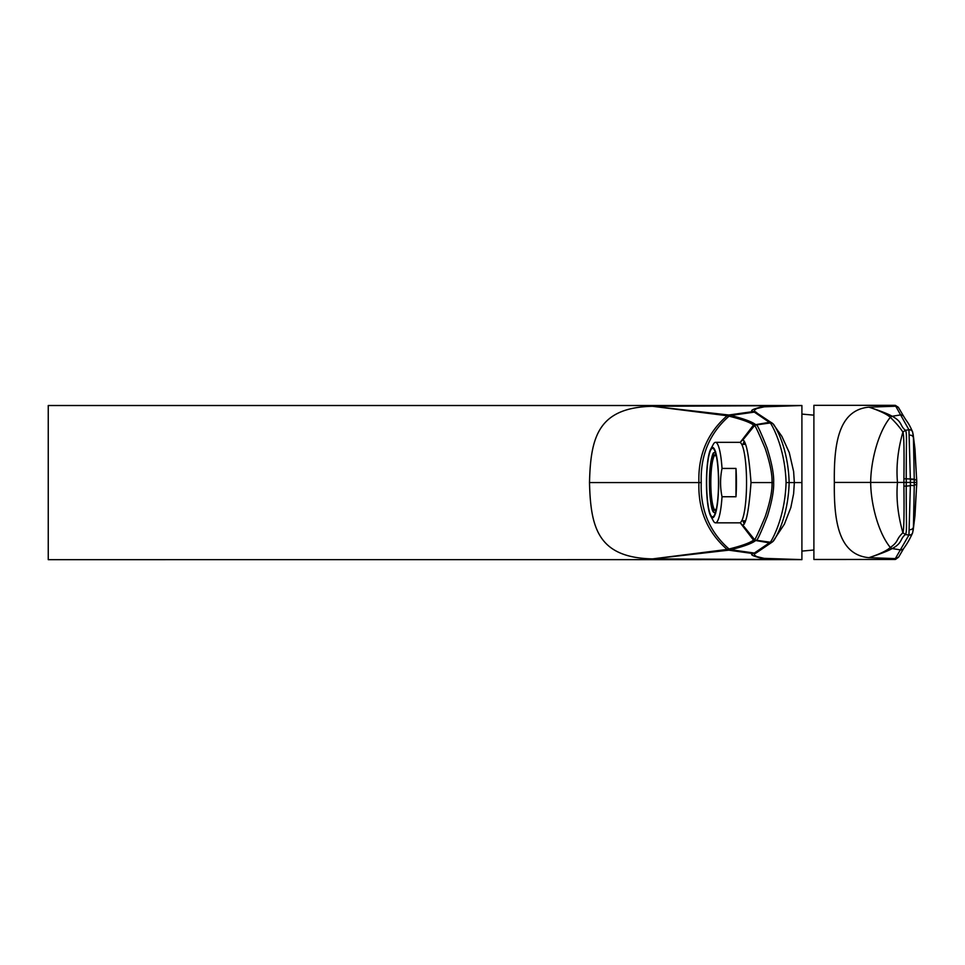 <?xml version="1.0" encoding="UTF-8"?>
<svg xmlns="http://www.w3.org/2000/svg" width="965" height="965" viewBox="0 0 965 965"><rect width="100%" height="100%" fill="white"/><g stroke="black" fill="none" stroke-linecap="round" stroke-linejoin="round"><path stroke-width="1.45" d="M754.449 553.813L754.606 555.177L756.56 556.552L764.099 558.349L801.903 559.628L48.25 559.664L48.25 405.517L801.903 405.517L764.268 406.808L756.729 408.557L754.678 409.92L754.449 411.355M744.413 524.007A42.822 7.431 90 0 1 742.941 520.786M742.941 444.395A42.822 7.431 90 0 1 744.413 441.162M754.232 411.271L772.856 423.611L781.867 436.337L789.286 452.645L793.628 471.547L794.34 482.584L793.628 493.658L790.83 507.566L784.4 524.152L772.856 541.57A3.426 3.426 -127.5 0 1 770.323 542.221L753.46 553.633L756.174 552.836M773.46 424.19C774.437 425.312 788.152 446.156 789.153 482.584C788.152 519.025 774.437 539.869 773.46 540.991M794.147 482.584L786.077 482.584C785.003 518.627 771.276 541.244 770.323 542.221A3.426 3.426 -127.1 0 0 772.844 541.582M754.232 553.91L755.716 553.174A3.426 3.414 -121 0 1 755.704 553.186A3.426 3.414 -121 0 1 753.472 553.633C749.528 554.272 751.94 555.744 760.685 558.047C768.164 559.169 781.903 559.7 801.903 559.628L652.509 558.892C598.493 557.673 590.592 528.555 589.506 482.584L698.913 482.584C698.009 509.906 707.393 532.185 727.103 549.447L652.509 558.892L728.756 550.171L753.46 553.633M794.05 482.584L801.903 482.584L801.903 559.664M756.174 412.344L753.46 411.536C749.636 410.885 751.976 409.413 760.48 407.158C767.935 406.012 781.734 405.481 801.903 405.553L801.903 482.584M801.903 405.553L652.509 406.289L728.756 415.01L753.46 411.536L770.323 422.959C771.276 423.937 785.003 446.554 786.077 482.584M589.506 482.584C590.592 436.614 598.481 407.507 652.509 406.289L727.127 415.734A3.426 3.402 102.5 0 1 728.78 415.01L730.71 415.457C743.315 418.605 751.482 421.548 755.209 424.31L756.186 424.938A3.426 3.414 117.8 0 0 754.485 425.686L753.532 425.034C749.817 422.272 741.663 419.317 729.058 416.18L727.127 415.734C707.393 432.983 697.997 455.275 698.913 482.584L701.241 482.584C700.276 509.749 709.54 531.884 729.033 549.001L727.103 549.447A3.426 3.402 -102.5 0 0 728.756 550.171A3.426 3.402 -102.5 0 1 727.127 549.447M770.311 542.234L756.186 540.243A3.426 3.414 -117.8 0 1 754.485 539.495C754.823 540.496 758.394 532.921 765.161 516.77C770.094 501.969 772.374 490.582 772.012 482.584L773.653 482.584C773.966 490.485 771.904 501.631 767.465 516.01C760.673 533.416 756.922 541.486 756.186 540.243L755.209 540.87C751.482 543.621 743.315 546.576 730.71 549.724L728.78 550.171M773.653 482.584C774.002 474.454 771.783 462.838 766.994 447.736C760.324 431.078 756.729 423.478 756.186 424.938L770.311 422.947A3.426 3.426 127.1 0 1 772.856 423.611A3.426 3.426 127.5 0 0 770.323 422.959M740.107 442.561L742.326 440.064C746.017 440.04 748.9 454.213 751.011 482.584L772.012 482.584C772.386 474.671 770.118 463.321 765.209 448.52C758.357 432.175 754.775 424.564 754.485 425.686M754.485 539.495L753.532 540.147C749.817 542.909 741.663 545.864 729.058 549.001L729.033 549.001A3.426 3.402 -103.2 0 0 730.71 549.724L754.425 553.054A3.426 3.414 -121.3 0 0 756.681 552.595L755.764 553.15M751.011 482.584C748.9 510.968 746.017 525.141 742.326 525.117L740.107 522.62M743.074 525.406L754.461 539.507A3.426 3.414 -123.5 0 0 756.162 540.255M756.162 424.926A3.426 3.414 123.6 0 0 754.461 425.674L743.074 439.775M744.099 444.395A40.253 6.984 90 0 1 745.101 442.935M745.101 522.246A40.253 6.984 90 0 1 744.099 520.786M722.025 496.746A40.253 6.984 90 0 1 715.487 522.837L739.552 522.837A40.253 6.984 -90 0 0 746.548 482.584A40.253 6.984 -90 0 0 739.552 442.344L715.487 442.344A40.253 6.984 90 0 1 722.025 468.435C720.071 477.868 720.071 487.301 722.025 496.746L735.981 496.746A40.253 6.984 90 0 0 735.981 468.435L722.025 468.435M710.698 449.159A35.114 6.092 90 0 1 718.66 482.584A35.114 6.092 90 0 1 710.698 516.022A35.114 6.092 90 0 1 706.464 482.584A35.114 6.092 90 0 1 710.698 449.159L713.352 444.262A40.253 6.984 90 0 1 715.487 442.344M715.487 522.837A40.253 6.984 90 0 1 713.352 520.919L710.698 516.022M735.981 468.435L735.981 496.746M706.621 482.584A34.258 5.947 -90 0 0 712.568 516.842A34.258 5.947 -90 0 0 718.515 482.584A34.258 5.947 -90 0 0 712.568 448.327A34.258 5.947 -90 0 0 706.621 482.584M716.549 457.157A27.744 4.813 -90 0 0 714.619 454.841A27.744 4.813 -90 0 0 709.806 482.584A27.744 4.813 -90 0 0 714.619 510.34A27.744 4.813 -90 0 0 716.549 508.024M715.125 510.183A27.744 4.813 90 0 1 710.819 482.584A27.744 4.813 90 0 1 715.125 454.998M894.82 559.471L813.893 559.483L813.893 405.336L894.664 405.336L895.749 406.217L868.886 407.146C874.435 408.858 886.196 413.358 890.176 417.218L890.321 417.314C895.822 422.694 900.019 427.616 902.902 432.091C903.928 434.359 904.265 449.907 903.916 478.724L903.916 486.095C904.265 514.912 903.928 530.461 902.902 532.74C895.399 540.014 899.235 541.16 890.321 547.505L890.176 547.601C885.737 551.751 874.242 555.985 868.886 557.673C880.562 553.862 888.319 550.822 892.167 548.554L892.336 548.482C902.842 542.788 899.706 538.952 905.46 534.55C907.245 531.474 906.123 522.439 906.231 486.143L910.357 485.721L908.958 535.008L894.82 559.471A3.426 3.414 -103.2 0 0 895.604 559.374L898.632 557.07L895.749 558.602L868.886 557.686C838.73 554.754 833.844 521.679 834.339 482.416L870.683 482.416C870.707 501.293 877.233 531.377 890.321 547.505A3.426 3.305 -115.4 0 0 892.336 548.482M868.886 407.133C838.73 410.077 833.844 443.14 834.339 482.416M894.603 405.336L895.604 405.445A3.426 3.414 103.1 0 0 894.82 405.348M898.632 557.07L898.885 556.66A3.426 3.365 -149.2 0 1 898.885 556.672L903.723 548.385A3.426 3.39 -147 0 1 903.723 548.385C906.979 544.019 909.959 538.832 912.649 532.813L912.649 532.813A3.426 3.414 -160.3 0 1 908.946 535.044L905.46 534.55L902.902 532.74C897.86 514.996 896.051 498.217 897.486 482.416L870.683 482.416C870.707 463.526 877.233 433.442 890.321 417.314A3.426 3.305 115.4 0 1 892.336 416.337L892.167 416.265C888.319 413.997 880.562 410.957 868.886 407.146M912.649 532.813L914.506 519.628A305.217 250.454 0 0 0 914.675 518.277L916.738 484.068A48.346 12.835 -90 0 0 916.75 482.416A48.395 12.859 -90 0 0 916.738 480.751L914.675 446.554A305.217 250.454 180 0 0 914.506 445.191L912.649 432.006A3.426 3.414 160.3 0 0 912.649 432.006C908.246 421.97 907.51 422.815 903.723 416.434L903.723 416.434A3.426 3.39 147 0 0 903.723 416.434L898.632 407.749A3.426 3.365 147.3 0 0 895.749 406.217L908.958 429.823L910.369 479.545A119.769 73.147 90 0 1 910.393 482.416A119.986 73.123 90 0 1 910.369 485.274L914.253 485.685L910.369 485.274M912.649 432.006A3.426 3.414 160.3 0 0 908.946 429.787L905.46 430.269C907.197 433.008 906.159 441.765 906.231 478.676L906.244 482.416L897.486 482.416C896.051 466.602 897.86 449.823 902.902 432.091L905.46 430.269C899.706 425.867 902.83 422.031 892.336 416.337M913.095 433.961L915.001 449.316L916.75 481.849M910.369 479.545L914.241 479.581A126.68 14.391 90 0 0 914.241 482.416L906.244 482.416L906.231 486.143L903.916 486.095M916.75 482.416A62.629 23.679 90 0 1 916.738 484.225L914.241 485.238A126.68 14.391 90 0 1 914.241 482.416L916.75 482.416A62.629 23.679 -90 0 0 916.738 480.594L914.253 479.135L903.916 478.724M914.253 479.135L913.433 437.82A3.426 3.148 176.7 0 0 909.476 435.191M909.476 529.628A3.426 3.148 -176.7 0 0 913.433 527.011L914.253 485.685M755.764 412.031L755.704 411.995A3.426 3.414 121 0 0 753.472 411.548M701.241 482.584C700.276 455.432 709.54 433.297 729.033 416.18A3.426 3.402 103.2 0 1 730.698 415.445L754.425 412.115A3.426 3.414 121.3 0 1 756.669 412.574M772.856 541.57L771.988 542.221A3.426 3.426 -126.8 0 1 769.455 542.873L753.532 540.147L740.143 522.692M730.71 415.457A3.426 3.402 103.2 0 0 729.058 416.18M771.976 422.947A3.426 3.426 126.8 0 0 769.455 422.308L753.532 425.034L740.143 442.477M730.698 549.736A3.426 3.402 -103.2 0 1 729.033 549.001M728.756 415.01A3.426 3.402 102.5 0 0 727.103 415.734M715.68 511.764A29.806 5.175 90 0 1 709.444 482.741A29.806 5.175 90 0 1 715.68 453.417M902.601 482.416L894.253 482.416M895.134 559.459A3.426 3.414 -90 0 1 894.664 559.483L895.604 559.374M898.885 556.672A3.426 3.365 -149.2 0 1 895.93 558.289M890.176 547.601A3.426 3.305 -116 0 0 892.167 548.554L900.538 549.905A3.426 3.39 -147 0 0 903.723 548.385M903.723 416.434A3.426 3.39 147 0 0 900.538 414.914L892.167 416.265A3.426 3.305 116 0 0 890.176 417.218M898.885 408.159A3.426 3.365 149.2 0 0 895.93 406.53M912.673 432.079A3.426 3.414 160.9 0 0 908.958 429.823M912.673 532.752A3.426 3.414 -160.9 0 1 908.958 535.008M916.738 480.751L914.506 445.191M914.506 519.628L916.738 484.068M771.988 542.221L756.681 552.595M813.893 415.167L801.903 414.082M813.893 550.014L801.903 551.099M741.759 520.786L745.547 520.786M741.759 444.395L745.547 444.395M715.632 451.753L713.702 452.862C712.761 452.03 709.251 464.635 709.432 482.741C710.047 500.956 711.47 510.811 713.702 512.306L715.632 513.416M898.632 407.749L895.604 405.445M913.095 530.859L915.001 515.515L916.75 482.97"/></g></svg>
